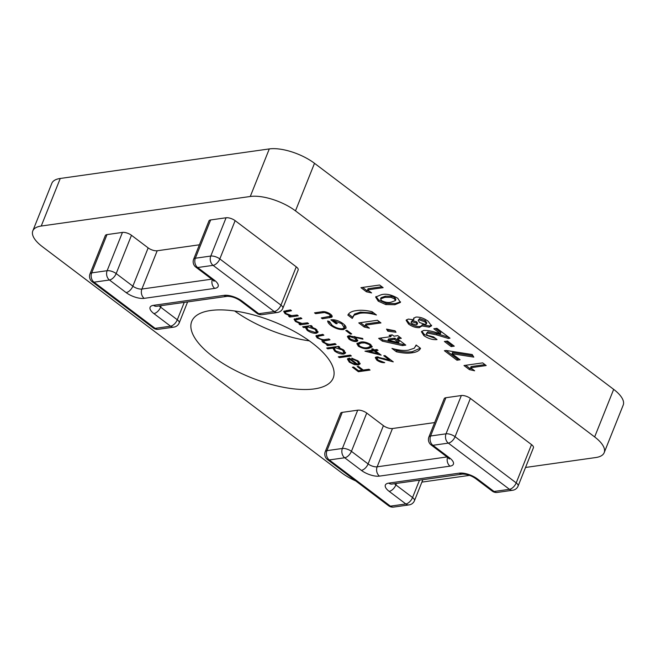 <?xml version="1.0" encoding="UTF-8"?>
<svg xmlns="http://www.w3.org/2000/svg" width="656" height="656" viewBox="0 0 656 656"><rect width="100%" height="100%" fill="white"/><g stroke="black" fill="none" stroke-linecap="round" stroke-linejoin="round"><path stroke-width="0.98" d="M525.538 467.466L595.746 457.544A34.014 13.464 -158.2 0 0 604.176 452.681A34.014 13.464 -158.2 0 0 594.648 436.929L613.672 389.369L314.503 163.303L295.479 210.863A34.014 13.464 -158.2 0 0 250.272 196.488L41.23 226.033A34.014 13.464 -158.2 0 0 32.8 230.896A34.014 13.464 -158.2 0 0 42.328 246.64L341.497 472.705A34.014 13.464 -158.2 0 0 355.683 480.889M613.672 389.369A34.014 13.464 21.8 0 1 623.2 405.113L604.176 452.681M32.8 230.896L51.824 183.327A34.014 13.464 21.8 0 1 60.254 178.465L41.23 226.033M250.272 196.488L269.296 148.92L60.254 178.465M269.296 148.92A34.014 13.464 21.8 0 1 314.503 163.303M234.635 310.977A76.194 30.16 -158.2 0 0 309.345 340.866M431.607 325.245L429.639 325.999L422.185 324.687L421.718 325.852L419.487 327.623C415.888 327.869 412.247 326.688 408.565 324.072L406.113 320.284L408.229 319.07L413.715 319.8L413.592 318.373L415.855 317.094C420.02 316.864 424.129 318.267 428.179 321.284L431.517 325.868L429.18 327.155L421.718 325.852L421.603 326.376M420.537 348.328C419.34 350.78 416.462 352.272 411.902 352.821C407.671 353.51 402.489 353.149 396.363 351.747L391.968 348.426C398.52 350.288 404.022 350.862 408.483 350.148L414.321 348.205L416.142 345.007L420.537 348.328M329.902 316.602L332.141 316.094L331.674 317.25L322.391 318.759L321.292 317.93L330.509 316.2L329.173 314.224L324.564 312.51L315.634 313.658L314.536 312.83L321.579 311.83C324.171 311.256 327.082 311.977 330.312 314.011C332.182 315.429 332.633 316.512 331.674 317.25L332.149 316.766M346.04 327.877L343.613 329.574C339.423 329.82 335.183 328.451 330.895 325.458C328.771 323.818 327.705 322.326 327.68 320.973L329.476 321.563L332.125 325.319C335.593 327.729 339.037 328.877 342.465 328.746L344.252 327.672L341.645 323.654L333.182 320.481L337.266 323.564L336.069 323.736L330.886 319.816C334.79 319.415 338.808 320.661 342.94 323.556C345.105 325.163 346.138 326.606 346.04 327.877L345.942 328.262M346.975 330.362L351.69 333.92L350.493 334.093L345.778 330.534L346.975 330.362M348.771 335.749L362.637 338.439L362.932 339.185L354.781 337.282L356.159 338.242L357.766 340.841L356.454 341.563C354.002 341.694 351.509 340.882 348.976 339.119L347.377 336.553L348.771 335.749M375.347 350.73L381.161 355.126L364.974 351.206L373.051 350.066L371.64 349L372.838 348.828L374.248 349.902L376.946 349.517L378.045 350.353L375.347 350.73L375.765 349.681M335.027 343.605L336.126 344.433L327.598 345.638L326.499 344.81L327.984 344.605L323.269 342.498C321.875 341.399 321.612 340.579 322.473 340.054L317.135 337.865L315.889 335.905L322.777 334.347L323.875 335.175L317.43 336.446L318.373 337.856C321.128 339.488 323.531 340.013 325.589 339.447L328.902 338.98L330.001 339.808L323.588 341.095L324.507 342.498C327.123 344.064 329.435 344.605 331.444 344.113L335.027 343.605M321.998 340.562L322.67 339.57M332.863 348.139L327.77 348.861L326.672 348.024L338.644 346.335L339.742 347.163L338.266 347.377L343.547 349.91L345.482 353.117L343.785 354.068C340.8 354.224 337.766 353.248 334.691 351.132L332.863 348.139L333.281 347.09L334.166 349.115M368.959 369.246L370.058 370.074L358.389 371.722L352.42 367.212L353.617 367.048L358.488 370.722L362.079 370.222L357.208 366.54L358.406 366.368L363.276 370.05L368.959 369.246M90.011 273.847A6.806 6.806 0 0 0 92.225 281.801A6.806 3.551 127.1 0 0 94.005 282.178L155.136 328.369L170.568 326.188L153.898 313.593A13.604 5.387 21.8 0 1 153.463 305.343L224.024 295.372A13.604 5.387 21.8 0 1 242.105 301.129L258.776 313.724L274.216 311.543L213.085 265.352L197.653 267.533L214.323 280.128A13.604 5.387 21.8 0 1 214.758 288.378L144.197 298.349A13.604 5.387 21.8 0 1 126.116 292.592L109.445 279.997L94.005 282.178A6.806 5.141 -98 0 1 91.692 272.88A6.806 2.69 21.8 0 0 90.011 273.847L105.321 235.57A6.806 2.69 21.8 0 1 107.01 234.594L91.692 272.88L107.133 270.698L122.442 232.413L107.01 234.594M122.442 232.413A6.806 2.69 21.8 0 1 131.487 235.291L116.169 273.577L132.848 286.172L148.158 247.886L131.487 235.291M148.158 247.886A6.806 2.69 -158.2 0 0 157.194 250.764L141.885 289.05L211.765 279.169M199.416 244.795L157.194 250.764M193.651 259.202A6.806 6.806 0 0 0 195.865 267.156A6.806 3.551 -52.9 0 0 197.653 267.533A6.806 5.141 82 0 1 195.34 258.234A6.806 2.69 21.8 0 0 193.651 259.202L208.961 220.924A6.806 2.69 21.8 0 1 210.65 219.949L195.34 258.234L210.773 256.053L226.082 217.767L210.65 219.949M226.082 217.767A6.806 2.69 21.8 0 1 235.127 220.646L219.817 258.923L280.948 305.122L296.258 266.836L235.127 220.646M296.258 266.836A6.806 2.69 21.8 0 1 298.16 269.985L282.851 308.271A6.806 2.69 21.8 0 0 280.948 305.122A6.806 3.551 127.1 0 1 274.216 311.543A6.806 5.141 -98 0 0 277.488 312.477A6.806 6.806 0 0 0 282.851 308.271M311.871 342.719A76.194 30.16 -158.2 0 0 239.514 311.756A76.194 30.16 -158.2 0 0 191.732 321.407A76.194 30.16 -158.2 0 0 251.273 377.708A76.194 30.16 -158.2 0 0 333.223 377.995A76.194 30.16 -158.2 0 0 311.871 342.719M421.89 482.111L469.589 475.37M594.648 436.929L295.479 210.863M342.26 412.37L326.95 450.647A6.806 2.69 21.8 0 0 325.261 451.623L340.579 413.337A6.806 2.69 21.8 0 1 342.26 412.37L357.7 410.189A6.806 2.69 21.8 0 1 366.737 413.059L383.416 425.662A6.806 2.69 -158.2 0 0 392.452 428.532L434.674 422.571M445.908 397.716L430.59 436.002A6.806 2.69 21.8 0 0 428.909 436.978L444.219 398.692A6.806 2.69 21.8 0 1 445.908 397.716L461.34 395.535A6.806 2.69 21.8 0 1 470.385 398.413L531.516 444.604A6.806 2.69 21.8 0 1 533.418 447.753L518.109 486.039A6.806 2.69 21.8 0 0 516.198 482.89L531.516 444.604M347.483 358.963L349.369 358.061L357.381 364.121L358.627 363.432L357.258 361.21L352.165 358.971L351.673 358.16L358.168 360.956L360.046 363.965L358.283 364.982L354.404 364.605L349.312 362.178L347.434 359.07M350.271 355.117L351.37 355.954L339.398 357.643L338.299 356.815L350.271 355.117M305.302 327.377L303.728 327.598L302.629 326.77L311.149 325.565L312.256 326.393L310.78 326.606L316.061 329.14L317.996 332.346L316.29 333.289C313.306 333.453 310.272 332.469 307.197 330.362L305.302 327.377L305.721 326.327L306.672 328.353M307.541 322.834L308.64 323.662L300.112 324.868L299.013 324.039L300.546 323.818L295.454 321.481L294.052 319.275L300.784 317.725L301.883 318.562L295.594 319.907L296.528 318.34L296.061 319.497C295.257 319.89 295.471 320.554 296.692 321.481L301.998 323.465L307.541 322.834M297.168 314.995L298.275 315.831L289.747 317.037L288.648 316.2L290.182 315.987L285.089 313.65L283.687 311.444L290.419 309.894L291.518 310.723L285.229 312.067L286.155 310.501L285.696 311.666C284.893 312.059 285.098 312.723 286.328 313.65L291.633 315.626L297.168 314.995M377.807 357.709L376.954 358.192L378.102 360.054L384.728 362.653C382.161 362.834 379.529 362.005 376.847 360.177L375.265 357.659L376.61 356.889L389.459 360.054L383.76 355.741L384.957 355.568L393.28 361.866L377.807 357.709L378.135 356.889M360.275 342.153C363.293 341.448 366.745 342.227 370.632 344.482L372.108 346.967L368.598 348.443C365.646 349.189 362.235 348.443 358.365 346.212L356.856 343.646L360.275 342.153L358.488 344.22L359.521 346.015C362.596 347.705 365.253 348.238 367.499 347.614L370.443 346.458L369.402 344.621L364.769 342.916L361.366 342.981L358.488 344.22M405.777 345.122L402.39 345.597L382.317 341.128L378.643 338.357L390.853 336.635L389.098 335.306L392.206 334.863L393.969 336.192L397.798 335.651L401.316 338.307L397.487 338.849L405.777 345.122M395.06 330.796L396.011 332.248L387.811 331.198L386.532 329.123L395.06 330.796M365.4 325.122L369.418 328.164L364.203 327.016L358.766 322.908L377.438 320.267L380.956 322.924L365.4 325.122L365.859 323.966L379.734 322.006M347.86 315.093C349.058 312.65 351.936 311.149 356.495 310.6C360.734 309.911 365.909 310.272 372.034 311.682L376.429 314.995C369.877 313.133 364.375 312.559 359.914 313.273L354.092 315.216L352.256 318.414L347.86 315.093M470.623 367.745L474.649 370.779L469.434 369.631L463.997 365.523L482.66 362.883L486.186 365.548L470.623 367.745L471.09 366.581L484.964 364.621M452.041 353.699L460.069 359.767L456.953 360.21L444.391 350.706L446.129 350.468L472.189 354.535L473.804 357.11L452.041 353.699L452.501 352.543L472.943 355.741M447.49 341.03L454.272 346.155L451.164 346.598L444.374 341.464L447.49 341.03M427.376 333.051L426.351 333.592L427.458 335.339L433.518 336.913L437.044 339.57C432.821 340.005 428.442 338.701 423.907 335.659L421.431 331.756L423.62 330.427C427.195 330.271 431.369 330.968 436.125 332.51L440.406 333.748L433.805 328.763L436.921 328.32L449.991 338.193L448.294 338.439L436.601 334.88L427.376 333.051L427.835 331.887L426.351 333.592M394.838 304.728L385.777 304.573L378.241 301.153L375.634 297.061L381.341 294.692C386.138 293.462 391.616 294.667 397.766 298.308L400.422 302.408L394.838 304.728L395.306 303.572L386.236 303.408L385.777 304.573M367.573 289.87L371.591 292.912L366.384 291.764L360.939 287.656L379.611 285.016L383.129 287.672L367.573 289.87L368.041 288.714L381.915 286.754M363.153 369.959L362.128 370.107M358.807 370.681L358.389 371.722M362.407 369.394L362.079 370.222M357.536 360.505L357.258 361.21M352.428 358.315L352.165 358.971M360.128 363.309L358.742 363.818L358.283 364.982M358.742 363.818L358.192 363.867M357.012 363.842L356.388 363.76M354.658 363.965L354.404 364.605M349.623 361.415L349.312 362.178M348.746 360.128L347.828 358.594M358.627 363.432L359.119 361.759M349.468 358.143L348.754 359.627L350.304 361.989L353.412 363.621L356.216 364.178L349.418 359.045L348.754 359.627M356.511 363.457L356.216 364.178M349.714 358.324L349.418 359.045M339.816 356.593L339.398 357.643M328.189 347.811L327.77 348.861M338.676 346.36L338.266 347.377M345.548 352.461L344.244 352.903L343.785 354.068M344.244 352.903L343.531 352.961M334.995 350.361L334.691 351.132M338.496 346.803L337.004 346.565M335.913 346.721L335.495 347.77L334.183 348.492L335.724 350.968L342.694 353.231L343.949 352.485L344.433 350.657M335.159 346.827L334.183 348.492M342.735 349.345L342.465 350.025L335.495 347.77M343.949 352.485L342.465 350.025M329.722 344.244L328.066 344.482L327.598 345.638M328.189 344.097L327.984 344.605M325.77 343.26L325.54 343.834M323.638 341.571L323.269 342.498M323.564 341.21L322.506 339.98M317.496 336.946L317.135 337.865M317.406 336.553L316.413 335.421M318.258 334.986L317.43 336.446M324.605 339.562L323.588 341.095M304.146 326.557L303.728 327.598M311.182 325.589L310.78 326.606M318.053 331.682L316.758 332.133L316.29 333.289M316.758 332.133L316.036 332.19M307.508 329.583L307.197 330.362M311.01 326.024L309.509 325.794M308.427 325.95L308.008 326.991L306.688 327.713L308.23 330.198L315.2 332.461L316.463 331.706L316.938 329.878M307.664 326.057L306.688 327.713M315.249 328.566L314.97 329.255L308.008 326.991M316.463 331.706L314.97 329.255M302.268 323.465L300.596 323.703M300.76 323.285L300.112 324.868M295.799 320.636L295.454 321.481M295.561 320.038L294.552 318.8M291.904 315.634L290.231 315.872M290.165 315.987L289.747 317.037M290.395 315.454L290.182 315.987M285.426 312.805L285.089 313.65M285.196 312.207L284.187 310.969M377.225 359.226L376.847 360.177M376.954 358.742L375.708 357.167M389.787 359.226L389.459 360.054M390.402 359.693L389.689 359.472M383.932 358.373L383.703 358.955M377.536 356.848L376.954 358.192M378.725 353.281L378.02 353.117M369.303 351.075L368.041 350.78M373.387 349.246L373.051 350.066M375.486 350.394L374.74 349.828M374.133 349.812L373.1 349.951M377.807 353.658L374.15 350.903L369.082 351.616L377.807 353.658L378.135 352.838M374.568 349.853L374.15 350.903M369.5 350.566L369.082 351.616M372.149 346.343L369.271 347.254M369.049 347.319L368.598 348.443M358.75 345.261L358.365 346.212M358.496 344.794L357.266 343.113M370.443 346.458L370.894 344.687M361.759 342.006L361.366 342.981M365.064 342.186L364.769 342.916M369.705 343.859L369.402 344.621M355.027 336.659L354.781 337.282M357.774 340.152L356.913 340.407L356.454 341.563M356.913 340.407L355.987 340.448M349.353 338.184L348.976 339.119M349.008 337.61L347.828 336.052M349.574 335.7L348.984 337.053L350.23 338.996L355.298 340.743L356.077 340.3L354.757 338.258L349.796 336.585L348.984 337.053M354.937 336.889L354.322 336.495M356.077 340.3L356.495 338.512M355.068 337.471L354.757 338.258M350.14 335.724L349.796 336.585M350.821 333.273L350.493 334.093M331.247 324.572L330.895 325.458M330.116 323.252L328.541 321.26M344.252 327.672L344.712 326.516L344.318 324.704M341.965 322.859L341.645 323.654M333.469 319.759L333.182 320.481M336.397 322.908L336.069 323.736M333.314 320.144L332.756 319.718M346.056 327.615L344.08 328.41L343.613 329.574M344.08 328.41L343.441 328.476M322.809 317.717L322.391 318.759M330.509 316.2L330.903 314.495M329.484 313.445L329.173 314.224M324.859 311.756L324.564 312.51M316.053 312.609L315.634 313.658M420.34 348.18L412.362 351.665L411.902 352.821M412.362 351.665C408.13 352.346 402.956 351.993 396.823 350.583L396.363 351.747M396.823 350.583L395.035 349.23M416.232 345.105L415.765 346.261M404.555 344.195L402.85 344.441L402.39 345.597M402.85 344.441L382.776 339.972L382.317 341.128M382.776 339.972L380.332 338.119M390.779 335.068L391.32 335.47L390.853 336.635M400.094 337.389L397.946 337.692L397.487 338.849M398.709 342.571L399.176 341.407L394.838 338.135L388.483 339.029L388.016 340.193L398.709 342.571L394.371 339.291L388.016 340.193M394.838 338.135L394.371 339.291M395.142 330.919L388.27 330.042L387.811 331.198M388.27 330.042L387.868 329.386M367.065 326.385L364.67 325.86L364.203 327.016M364.67 325.86L360.447 322.67M373.83 313.035L360.382 312.117L359.914 313.273M360.382 312.117L354.552 314.052L354.092 315.216M354.552 314.052L352.625 317.201M352.625 317.184L348.525 314.085M472.287 369L469.893 368.475L469.434 369.631M469.893 368.475L465.678 365.285M458.847 358.84L457.421 359.045L456.953 360.21M457.421 359.045L446.072 350.468M453.05 345.236L451.623 345.433L451.164 346.598M451.623 345.433L446.064 341.227M435.6 338.488L424.366 334.503L423.907 335.659M424.366 334.503L421.8 331.206M435.494 328.517L440.873 332.584L440.406 333.748M448.77 337.274L448.294 338.439M448.753 337.274L437.068 333.724L427.835 331.887M413.969 317.84L413.715 319.8M429.639 325.999L429.18 327.155M421.792 325.671L419.947 326.467L419.487 327.623M419.947 326.467C416.347 326.713 412.714 325.524 409.032 322.908L408.565 324.072M409.032 322.908L406.499 319.751M426.343 323.99L426.802 322.834L425.326 320.62L419.61 318.627L418.159 320.325L419.553 322.498L425.359 324.54L426.343 323.99L424.858 321.784L419.143 319.784L418.159 320.325M417.109 324.449L417.569 323.293L416.716 321.842L412.37 320.546L411.033 322.17L412.009 323.662L416.207 324.933L417.109 324.449L416.248 323.006L411.902 321.711L411.033 322.17M412.37 320.546L411.902 321.711M416.716 321.842L416.248 323.006M419.61 318.627L419.143 319.784M425.326 320.62L424.858 321.784M386.236 303.408L378.709 299.997L378.241 301.153M378.709 299.997L375.986 296.504M400.521 301.817L395.306 303.572M395.429 300.596L395.896 299.439L394.896 297.627L391.468 296.192L385.326 296.192L381.038 297.717L380.578 298.874L381.505 300.62C385.384 302.473 388.664 302.957 391.361 302.072L395.429 300.596L394.436 298.792L391.001 297.348L384.867 297.348L380.578 298.874M385.326 296.192L384.867 297.348M391.468 296.192L391.001 297.348M394.896 297.627L394.436 298.792M369.238 291.133L366.843 290.608L366.384 291.764M366.843 290.608L362.629 287.418M161.237 305.647L160.63 307.164L177.3 319.767L184.254 302.391M159.301 305.917A6.806 2.69 -158.2 0 0 160.63 307.164A6.806 3.551 -52.9 0 1 153.898 313.593M210.773 256.053A6.806 2.69 21.8 0 1 219.817 258.923A6.806 3.551 127.1 0 1 213.085 265.352A6.806 5.141 82 0 1 210.773 256.053M126.116 292.592A6.806 3.551 -52.9 0 0 132.848 286.172A6.806 2.69 -158.2 0 0 141.885 289.05A6.806 5.141 82 0 0 144.197 298.349M107.133 270.698A6.806 2.69 21.8 0 1 116.169 273.577A6.806 3.551 -52.9 0 1 109.445 279.997A6.806 5.141 -98 0 1 107.133 270.698M92.225 281.801L153.356 328A6.806 3.551 127.1 0 0 155.136 328.369A6.806 5.141 82 0 0 158.408 329.304L173.84 327.123A6.806 5.141 82 0 1 170.568 326.188A6.806 3.551 -52.9 0 0 177.3 319.767A6.806 2.69 21.8 0 1 179.211 322.916L187.608 301.916M212.273 279.554A6.806 5.141 82 0 0 214.758 288.378M195.865 267.156L212.536 279.759A6.806 3.551 -52.9 0 0 214.323 280.128M262.047 314.659A6.806 5.141 -98 0 1 258.776 313.724A6.806 3.551 -52.9 0 1 256.996 313.347A6.806 6.806 0 0 0 262.047 314.659L277.488 312.477M153.463 305.343A6.806 5.141 82 0 0 156.735 306.278L227.296 296.307C231.748 296.348 236.094 297.832 240.326 300.751A6.806 3.551 -52.9 0 0 242.105 301.129M224.024 295.372A6.806 5.141 82 0 0 227.296 296.307M325.261 451.623A6.806 6.806 0 0 0 327.483 459.577A6.806 3.551 -52.9 0 0 329.263 459.946L390.394 506.145L405.826 503.964L389.156 491.36A13.604 5.387 21.8 0 1 388.713 483.119L459.282 473.148A13.604 5.387 21.8 0 1 477.363 478.896L494.034 491.492L509.466 489.31L448.343 443.12L432.903 445.301L449.573 457.896A13.604 5.387 21.8 0 1 450.016 466.145L379.455 476.117A13.604 5.387 21.8 0 1 361.366 470.368L344.695 457.765L329.263 459.946A6.806 5.141 82 0 1 326.95 450.647L342.383 448.466L357.7 410.189M396.495 483.415L395.888 484.94L412.558 497.535L419.504 480.159M470.385 398.413L455.067 436.699L516.198 482.89A6.806 3.551 -52.9 0 1 509.466 489.31A6.806 5.141 82 0 0 512.738 490.245A6.806 6.806 0 0 0 518.109 486.039M428.909 436.978A6.806 6.806 0 0 0 431.123 444.932A6.806 3.551 -52.9 0 0 432.903 445.301A6.806 5.141 82 0 1 430.59 436.002L446.031 433.821L461.34 395.535M392.452 428.532L377.143 466.818L447.023 456.945M366.737 413.059L351.427 451.344L368.098 463.94L383.416 425.662M361.366 470.368A6.806 3.551 127.1 0 0 368.098 463.94A6.806 2.69 -158.2 0 0 377.143 466.818A6.806 5.141 82 0 0 379.455 476.117M446.031 433.821A6.806 2.69 21.8 0 1 455.067 436.699A6.806 3.551 -52.9 0 1 448.343 443.12A6.806 5.141 82 0 1 446.031 433.821M394.559 483.685A6.806 2.69 -158.2 0 0 395.888 484.94A6.806 3.551 -52.9 0 1 389.156 491.36M327.483 459.577L388.606 505.768A6.806 3.551 -52.9 0 0 390.394 506.145A6.806 5.141 82 0 0 393.666 507.08L409.098 504.899A6.806 5.141 82 0 1 405.826 503.964A6.806 3.551 -52.9 0 0 412.558 497.535A6.806 2.69 21.8 0 1 414.461 500.684L422.858 479.692M342.383 448.466A6.806 2.69 21.8 0 1 351.427 451.344A6.806 3.551 127.1 0 1 344.695 457.765A6.806 5.141 82 0 1 342.383 448.466M388.713 483.119A6.806 5.141 82 0 0 391.985 484.054L462.554 474.083C467.006 474.124 471.344 475.6 475.584 478.527L492.254 491.123A6.806 6.806 0 0 0 497.305 492.426L512.738 490.245M459.282 473.148A6.806 5.141 82 0 0 462.554 474.083M477.363 478.896A6.806 3.551 127.1 0 1 475.584 478.527M497.305 492.426A6.806 5.141 82 0 1 494.034 491.492A6.806 3.551 127.1 0 1 492.254 491.123M447.531 457.33A6.806 5.141 82 0 0 450.016 466.145M431.123 444.932L447.794 457.527A6.806 3.551 -52.9 0 0 449.573 457.896M319.669 334.79L319.251 335.831M326.081 339.373L325.663 340.423M298.291 318.078L297.873 319.128M287.927 310.247L287.508 311.288M329.878 316.651L329.435 317.766M323.014 311.69L322.629 312.666M437.068 333.724L436.601 334.88M212.536 279.759L214.118 281.244L213.823 280.161M153.356 328A6.806 6.806 0 0 0 158.408 329.304M173.84 327.123A6.806 6.806 0 0 0 179.211 322.916M240.326 300.751L256.996 313.347M388.606 505.768A6.806 6.806 0 0 0 393.666 507.08M409.098 504.899A6.806 6.806 0 0 0 414.461 500.684M447.794 457.527L449.368 459.02L449.081 457.937"/></g></svg>
